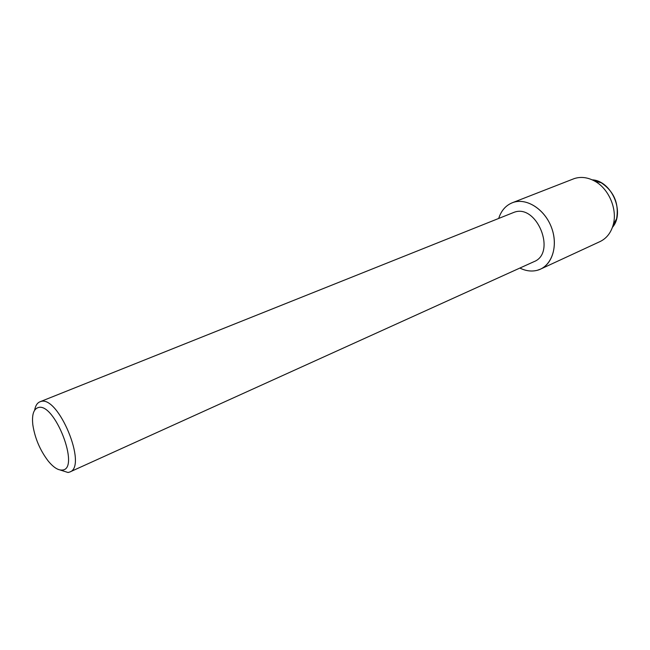 <?xml version="1.0" encoding="UTF-8"?>
<svg xmlns="http://www.w3.org/2000/svg" width="650" height="650" viewBox="0 0 650 650"><rect width="100%" height="100%" fill="white"/><g stroke="black" fill="none" stroke-linecap="round" stroke-linejoin="round"><path stroke-width="0.97" d="M34.637 410.207C35.433 405.762 37.18 402.976 39.886 401.822L513.947 212.355C536.794 203.271 556.896 253.004 533.926 261.69L69.794 472.006L68.047 472.501L60.117 469.983M537.176 270.327C531.546 271.733 525.769 270.977 519.862 268.06C525.769 270.977 531.546 271.733 537.176 270.327C551.273 266.833 558.529 247.146 551.842 228.459C545.366 209.714 526.858 197.592 513.167 202.442C526.256 197.844 543.863 208.601 550.972 226.192C558.253 243.717 553.174 263.469 540.524 269.116L537.176 270.327M498.704 218.408C501.312 210.332 506.139 205.01 513.167 202.442L512.249 202.776C505.692 205.514 501.174 210.722 498.704 218.408M39.886 401.822L40.593 401.594C58.126 394.558 87.896 466.407 69.794 472.006M62.254 470.048C58.126 470.405 53.438 467.391 48.189 460.996C40.056 450.296 34.946 438.311 32.858 425.035C31.744 415.058 33.483 409.248 38.066 407.623C54.478 401.546 80.689 469.43 62.254 470.048M616.59 218.79C619.158 203.507 614.039 191.498 601.234 182.764L592.199 179.847C611.683 180.635 625.357 212.721 612.43 227.329L616.59 218.79L613.234 224.729C610.976 232.797 606.564 238.42 600.007 241.589L540.524 269.116M512.249 202.776L574.226 178.604C580.816 176.467 587.616 177.296 594.628 181.066C608.798 188.597 617.622 209.292 613.234 224.729M601.234 182.764L594.628 181.066"/></g></svg>
